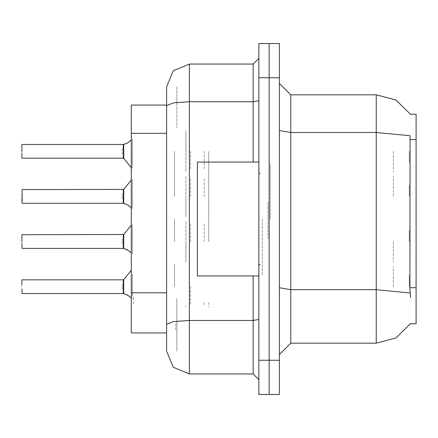 <?xml version="1.0" encoding="UTF-8"?>
<svg xmlns="http://www.w3.org/2000/svg" width="438" height="438" viewBox="0 0 438 438"><rect width="100%" height="100%" fill="white"/><g stroke="black" fill="none" stroke-linecap="round" stroke-linejoin="round"><path stroke-width="0.33" stroke-dasharray="2.19 1.64" d="M416.1 286.676L416.1 268.445L416.1 286.676M409.262 286.676L409.262 275.283L409.262 286.676M416.1 151.324L416.1 169.555L416.1 151.324M409.262 151.324L409.262 162.717L409.262 151.324M416.1 196.443L416.1 178.211L416.1 196.443M409.262 196.443L409.262 185.05L409.262 196.443M416.1 241.557L416.1 259.789L416.1 241.557M409.262 241.557L409.262 230.164L409.262 241.557M174.565 286.676L174.565 263.89L174.565 286.676M131.274 286.676L131.274 267.306L131.274 286.676M174.565 151.324L174.565 174.11L174.565 151.324M131.274 151.324L131.274 170.694L131.274 151.324M174.565 196.443L174.565 173.656L174.565 196.443M131.274 196.443L131.274 177.072L131.274 196.443M174.565 241.557L174.565 218.77L174.565 241.557M131.274 241.557L131.274 260.928L131.274 241.557M208.745 302.609L208.745 307.164M208.745 151.324L208.745 174.11L208.745 151.324M208.745 196.443L208.745 173.656L208.745 196.443M208.745 241.557L208.745 218.77L208.745 241.557M393.313 286.676L393.313 266.167L393.313 286.676M393.313 151.324L393.313 171.833L393.313 151.324M393.313 196.443L393.313 175.934L393.313 196.443M393.313 241.557L393.313 262.066L393.313 241.557M131.274 292.814L131.274 332.929M175.704 323.698L175.704 330.652L175.704 323.698M269.129 311.347L269.129 364.832L269.129 311.347M416.1 287.711L416.1 323.819M269.129 293.055L269.129 323.819L269.129 293.055M269.129 114.181L269.129 139.602L269.129 114.181M416.1 114.181L416.1 139.602M269.129 73.168L269.129 110.825L269.129 73.168M131.274 105.071L131.274 133.311M279.384 219L279.384 163.746L279.384 219M270.268 219L270.268 163.746L270.268 219M262.296 219L262.296 275.398L262.296 219M269.129 219L269.129 275.398L269.129 219M269.129 297.61L269.129 354.577L269.129 297.61M279.384 354.577L279.384 287.722L279.384 354.577M269.129 83.423L269.129 130.497L269.129 83.423M269.129 360.271L269.129 394.452M269.129 43.548L269.129 77.729M279.384 130.497L279.384 83.423L279.384 130.497M279.384 394.452L279.384 360.271M279.384 77.729L279.384 43.548M166.593 328.374L166.593 332.929M176.848 338.629L176.848 298.513L176.848 338.629M176.848 351.161L176.848 324.416L176.848 351.161M269.129 328.374L269.129 379.642L269.129 328.374M258.874 379.642L258.874 319.472L258.874 379.642M258.874 219L258.874 275.967L258.874 219M258.874 100.724L258.874 58.358L258.874 100.724M258.874 77.729L258.874 43.548M258.874 394.452L258.874 360.271M269.129 58.358L269.129 100.724L269.129 58.358M166.593 99.371L166.593 105.668M176.848 99.371L176.848 127.617L176.848 99.371M176.848 86.839L176.848 105.668L176.848 86.839M122.164 243.829L122.158 239.279L122.164 243.829M123.302 243.829L123.297 239.279L123.302 243.829M21.9 239.279L21.9 248.16L21.9 239.279M123.297 234.724L123.297 248.39M132.424 247.317L132.418 244.53M204.19 241.557L204.19 223.331L204.19 241.557M185.958 262.044L185.958 221.053L185.958 262.044M190.519 241.557L190.519 223.331L190.519 241.557M132.413 241.557L132.413 224.47L132.413 241.557M122.164 198.715L122.158 194.165L122.164 198.715M123.302 198.71L123.297 194.165L123.302 198.71M21.9 194.165L21.9 203.046M123.297 189.605L123.297 203.27M132.424 202.203L132.418 199.416M204.19 196.443L204.19 178.211L204.19 196.443M185.958 216.93L185.958 175.934L185.958 216.93M190.519 196.443L190.519 178.211L190.519 196.443M132.413 196.443L132.413 179.35L132.413 196.443M122.164 149.051L122.158 153.601L122.164 149.051M123.302 149.057L123.297 153.601L123.302 149.057M21.9 144.726L21.9 149.051M123.297 144.496L123.297 158.162M132.424 145.564L132.418 148.351M204.19 151.324L204.19 169.555L204.19 151.324M185.958 130.836L185.958 171.833L185.958 130.836M190.519 151.324L190.519 169.555L190.519 151.324M132.413 151.324L132.413 168.416L132.413 151.324M190.519 286.676L190.519 304.886M204.19 304.886L204.19 302.609M21.9 284.399L21.9 286.676M185.958 306.025L185.958 307.164M132.413 286.676L132.413 298.623M133.552 303.748L133.552 299.411M133.552 299.198L133.552 296.214L133.552 299.198M122.164 288.949L122.158 284.399L122.164 288.949M123.302 288.943L123.297 284.399L123.302 288.943M123.297 279.838L123.297 293.504M132.413 274.144L132.424 295.426L132.413 274.144M197.352 275.967L197.352 162.033M267.99 202.455L267.99 238.458L267.99 202.455M208.745 219L208.745 194.127L208.745 219M132.424 254.062L132.413 229.025L132.424 254.062M21.9 241.557L21.9 248.16M185.958 260.906L185.958 241.557L185.958 260.906M132.424 138.819L132.413 163.856L132.424 138.819M21.9 153.601L21.9 151.324M185.958 131.975L185.958 151.324L185.958 131.975M132.424 208.948L132.413 183.911L132.424 208.948M185.958 215.792L185.958 196.443L185.958 215.792"/><path stroke-width="0.66" d="M410.625 297.61L410.176 292.989L376.226 289.699L376.226 343.184L396.045 337.906L410.625 323.479L410.422 323.819L416.1 323.819L416.1 114.181L410.422 114.181L395.875 99.995L376.226 94.816L395.875 99.995L410.505 114.323L395.947 100.034L376.226 94.816L290.777 94.816L290.777 343.184L279.384 354.577M253.18 162.033L253.18 101.715L189.38 101.715L173.267 102.87L166.593 105.668L166.593 86.839L173.267 70.726L189.38 64.052L189.38 373.948L173.267 367.274L166.593 351.161L166.593 332.929L131.274 332.929L131.274 105.071L166.593 105.071M279.384 360.271L279.384 394.452L269.129 394.452L269.129 43.548L279.384 43.548L279.384 360.271L258.874 360.271L258.874 394.452L269.129 394.452M166.593 351.161L166.593 105.668M269.129 43.548L258.874 43.548L258.874 360.271M166.593 328.374L166.593 324.416L173.267 321.618L189.38 320.457L253.18 320.457L253.18 275.967M166.593 86.839L166.593 99.371M21.9 234.949L21.9 241.557M21.9 243.835L22.13 248.39L123.297 248.39L123.297 234.724L123.308 248.379L127.491 249.83L131.274 252.967M21.9 198.721L22.13 203.27L22.13 189.605L22.13 203.27L123.297 203.27L123.297 189.605L123.308 203.265L127.682 204.82L131.274 207.853M21.9 153.601L21.9 157.932M123.308 144.502L123.746 144.365L123.297 144.502L123.297 158.162L123.297 144.496L22.13 144.496M21.9 151.324L21.9 144.726M21.9 280.068L21.9 284.399M123.297 286.676L123.297 279.838L123.308 293.498L128.203 295.436L123.746 293.635L123.74 279.63L123.297 279.838L123.297 293.504L22.13 293.504L21.9 288.949M258.874 162.033L197.352 162.033L197.352 275.967L258.874 275.967M410.176 292.989L409.891 287.711L410.056 135.731L376.226 132.473L376.226 94.816L395.947 100.034L410.505 114.323M189.38 373.948L253.18 373.948L253.18 320.457L258.874 319.472M258.874 100.724L253.18 101.715L253.18 64.052L258.874 58.358M22.13 234.724L123.74 234.511L123.746 248.521L128.203 250.317M22.13 189.605L123.74 189.397L123.746 203.402L127.682 204.82M131.274 139.914L127.491 143.051L123.746 144.365L123.74 158.37L123.297 158.162L123.297 151.324M123.658 248.466L123.308 248.379M123.658 203.352L123.308 203.265M123.658 293.586L123.308 293.498M260.013 173.426L259.214 173.103L258.874 172.287M260.013 264.574L259.214 264.897L258.874 265.713M376.226 343.184L290.777 343.184M290.777 94.816L279.384 83.423L290.777 94.816M189.38 64.052L253.18 64.052M258.874 379.642L253.18 373.948M123.297 234.724L123.297 241.557M123.297 189.605L123.297 196.443M123.746 144.365L127.682 142.947M127.162 294.823L131.274 298.086M416.1 287.711L409.891 287.711M416.1 139.602L409.891 139.602M166.593 133.311L131.274 133.311M166.593 292.814L131.274 292.814M279.384 287.722L290.777 289.699L376.226 289.699L376.226 132.473L290.777 132.473L279.384 130.497M279.384 77.729L258.874 77.729M123.74 234.511L131.274 225.203M123.74 189.397L131.274 180.089M22.13 158.162L123.297 158.162M123.74 158.37L131.274 167.677M22.13 279.838L123.297 279.838M123.74 279.63L131.274 270.323"/></g></svg>
